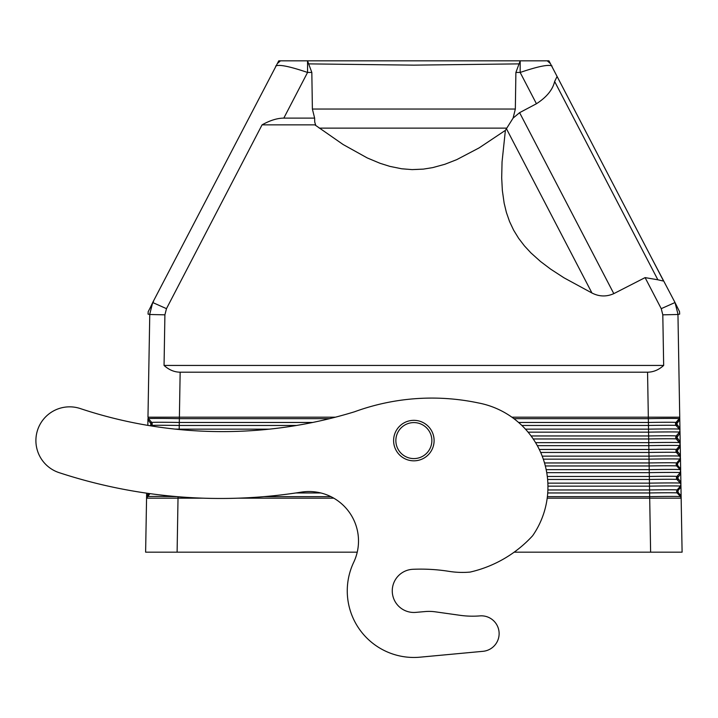 <?xml version="1.0" encoding="UTF-8"?>
<svg xmlns="http://www.w3.org/2000/svg" width="718" height="718" viewBox="0 0 718 718"><rect width="100%" height="100%" fill="white"/><g stroke="black" fill="none" stroke-linecap="round" stroke-linejoin="round"><path stroke-width="1.08" d="M679.973 430.154L679.434 429.158L679.973 430.145L679.488 432.155L679.991 431.141L680.17 441.714L676.939 437.433L680.018 433.125M528.089 432.155L648.578 432.155L648.641 435.961A27.571 0.485 -1 0 1 676.194 435.961L679.488 432.155L676.203 435.961L677.505 435.961M676.194 435.961L676.248 438.967L680.206 443.67L679.668 442.656L680.188 442.656L679.722 445.654L680.224 444.613L680.404 455.203L677.182 450.931L680.26 446.632M531.096 435.961L648.641 435.961L648.695 438.967A27.571 0.485 -1 0 1 676.248 438.967L679.668 442.656A30.928 0.538 -1 0 0 648.758 442.656L535.583 442.656M677.559 438.967L676.248 438.967L675.656 437.433L676.203 435.961M533.223 438.967L648.695 438.967L648.812 445.654A30.928 0.538 -1 0 1 679.713 445.654L676.428 449.459L680.242 445.654M680.009 432.155L679.488 432.155A30.928 0.538 -1 0 0 648.578 432.155L648.525 429.158A30.928 0.538 -1 0 1 679.434 429.158L679.955 429.158L679.937 428.224L676.697 423.934L679.784 419.617L679.749 417.67L679.255 418.657L679.74 417.185L648.327 417.185L648.345 418.657A30.928 0.538 -1 0 1 679.255 418.657L675.97 422.462L679.766 418.657M518.611 422.462L648.417 422.462A27.571 0.485 -1 0 1 675.97 422.462L676.024 425.469L679.434 429.158L676.024 425.469L675.423 423.934L675.97 422.462L677.262 422.462M679.955 429.158L679.973 430.145M679.784 419.617L679.937 428.224M521.878 425.469L648.462 425.469L648.345 418.657L513.909 418.657M511.898 417.185L648.327 417.185L511.898 417.185M677.316 425.469L676.024 425.469A27.571 0.485 -1 0 0 648.462 425.469L648.525 429.158L525.468 429.158M663.665 365.444C658.738 369.887 653.371 372.139 647.555 372.193L180.155 372.193C174.348 372.139 168.972 369.887 164.054 365.444L663.665 365.444L662.804 314.834L677.954 314.493L679.74 417.185M662.804 314.834L661.242 308.659L675.01 302.529L679.524 311.648L679.677 314.107L677.954 314.493M661.242 308.659L645.096 277.615L657.859 279.787L554.637 81.502C552.698 89.759 546.631 97.181 536.436 103.751L519.599 112.663L613.809 293.635C606.468 296.911 599.189 296.696 591.955 293.007L563.998 277.812L550.616 269.115L540.457 261.442L530.979 252.951L524.454 245.915L518.611 238.286L513.612 230.137L509.547 221.512L506.396 212.465L504.144 203.149L502.358 190.557L501.694 177.876L502.044 161.963L505.382 130.371L479.148 147.872L456.729 159.647L444.891 164.269L432.694 167.617L423.351 169.116L412.123 169.61L401.73 168.784L389.865 166.379L380.01 163.282L367.266 157.942L343.141 144.533L314.87 124.86L262.061 124.86L166.477 308.659L152.701 302.529L149.658 314.52L152.701 302.529L278.772 60.824L280.478 60.824L277.354 63.543M651.45 257.726L675.019 302.529L678.061 314.52L675.01 302.511M554.637 81.502L556.809 77.023L557.68 77.607L663.109 280.119L662.974 280.962L657.859 279.787M550.365 63.543L547.242 60.824L548.947 60.824L568.342 98.079M547.242 60.824L520.191 60.824L520.164 72.455C537.997 66.406 548.615 64.252 552.007 66.002M680.188 442.656L680.17 441.714M539.299 449.459L648.875 449.459L648.919 452.466A27.571 0.485 -1 0 1 676.482 452.466L675.88 450.931L676.428 449.459L676.482 452.466L680.44 457.204L679.892 456.154L680.422 456.154L679.946 459.152L680.458 458.084L680.646 468.701L678.043 465.964L677.424 464.429L677.989 462.957L680.493 460.13M677.801 452.466L676.482 452.466L679.892 456.154A30.928 0.538 -1 0 0 648.982 456.154L648.919 452.466L540.69 452.466M680.422 456.154L680.404 455.203M544.513 462.957L649.099 462.957L648.982 456.154L542.216 456.154M677.989 462.957L676.661 462.957L679.946 459.152L676.661 462.957L676.706 465.964L676.114 464.429L676.661 462.957A27.571 0.485 -1 0 0 649.099 462.957L649.216 469.653A30.928 0.538 -1 0 1 680.125 469.653L680.682 470.73L680.125 469.653L680.664 469.653L680.179 472.65L680.691 471.546L680.879 482.191L677.666 477.928L680.727 473.638M545.33 465.964L649.153 465.964A27.571 0.485 -1 0 1 676.706 465.964L680.125 469.653L676.706 465.964L678.043 465.964M680.664 469.653L680.646 468.701M547.304 476.465L649.332 476.465L649.216 469.653L546.183 469.653M678.232 476.465L676.886 476.465L680.179 472.65L676.886 476.465L676.939 479.462L676.338 477.928L676.886 476.465A27.571 0.485 -1 0 0 649.332 476.465L649.449 483.151A30.928 0.538 -1 0 1 680.35 483.151L680.915 484.273L680.35 483.151L680.897 483.151L680.915 484.264M547.888 489.963L649.557 489.963L649.449 483.151L547.861 483.151M146.571 497.807L147.136 496.65L146.589 496.65L146.562 498.175L178.019 498.175L178.046 496.721M146.535 498.175L149.927 493.634L147.136 496.65A30.928 0.538 -179 0 1 176.924 496.632M148.716 493.463L146.607 495.68L146.589 496.65M146.607 495.68L146.651 493.167M179.186 429.517L179.195 429.158A30.928 0.538 -179 0 0 174.941 429.086M329.598 418.657L179.365 418.657A30.928 0.538 -179 0 0 148.464 418.657L151.749 422.462L148.464 418.657L147.971 417.185L179.392 417.185L179.195 429.158L269.304 429.158M296.507 425.469L179.258 425.469A27.571 0.485 -179 0 0 151.695 425.469L152.297 423.934L151.749 422.462L151.695 425.469L150.125 425.756M179.392 417.185L335.423 417.185L179.392 417.185L180.155 372.193M147.971 417.185L149.766 314.493L164.907 314.834L164.054 365.444M149.766 314.493L148.043 314.107L148.195 311.648L153.535 301.407M164.907 314.834L166.477 308.659M262.061 124.86C269.977 120.418 277.229 118.165 283.816 118.111L314.628 118.111L312.384 109.037L311.827 72.455L307.528 60.824L280.478 60.824M275.712 66.002C279.105 64.252 289.722 66.406 307.555 72.455L307.555 60.904M547.619 479.462L649.386 479.462A27.571 0.485 -1 0 1 676.939 479.462L680.35 483.151L676.939 479.462L678.286 479.462M678.465 489.963L680.969 487.145L681.113 495.68L678.519 492.961L677.909 491.426L678.465 489.963L677.119 489.963A27.571 0.485 -1 0 0 649.557 489.963L649.61 492.961A27.571 0.485 -1 0 1 677.164 492.961L676.571 491.426L677.119 489.963L680.404 486.149L677.119 489.963L677.164 492.961L680.583 496.65L681.158 498.175L649.7 498.175L649.673 496.65A30.928 0.538 -1 0 1 680.583 496.65L681.131 496.65L681.149 497.798M680.915 484.273L680.404 486.149L680.924 485.009L680.969 487.145M678.519 492.961L677.164 492.961L680.583 496.65L681.185 498.175M547.735 492.961L649.61 492.961L649.673 496.65L547.394 496.65M649.7 498.175L547.206 498.175L649.7 498.175L650.616 552.169L682.1 552.169L681.158 498.175M333.798 498.175L238.035 498.175L333.798 498.175M178.019 498.175L203.077 498.175L178.019 498.139L177.104 552.169L357.241 552.169A49.497 49.497 0 0 1 353.714 562.275A49.497 49.497 0 0 0 301.291 492.135A517.445 517.445 0 0 1 59.118 472.65A33.746 33.746 0 0 1 35.9 440.583A26.997 26.997 0 0 1 35.9 440.574A33.746 33.746 0 0 1 80.308 408.569A449.953 449.953 0 0 0 354.495 411.791A225.183 225.183 0 0 1 478.152 402.897A85.487 85.487 0 0 1 532.621 535.763A121.486 121.486 0 0 1 470.137 572.075A85.487 85.487 0 0 1 449.019 571.357A179.985 179.985 0 0 0 412.922 569.293A21.594 21.594 0 0 0 392.261 590.869A21.594 21.594 0 0 0 415.74 612.382L425.128 611.565A44.992 44.992 0 0 1 435.305 611.826L460.103 615.317A89.992 89.992 0 0 0 479.911 615.891A17.779 17.779 0 0 1 499.127 633.617A17.779 17.779 0 0 1 482.999 651.316L420.03 657.176L482.999 651.316M672.174 552.169L653.281 552.169L672.174 552.169M174.438 552.169L155.546 552.169L174.438 552.169M514.16 552.169L650.616 552.169M177.104 552.169L145.619 552.169L146.562 498.175M147.953 418.657L147.935 419.617L151.022 423.934L150.403 425.469M147.836 425.379L147.935 419.617M681.131 496.65L681.113 495.68M680.897 483.151L680.879 482.191M677.747 449.459L676.428 449.459A27.571 0.485 -1 0 0 648.875 449.459L648.812 445.654L537.324 445.654M645.096 277.615L613.809 293.635M520.164 60.904L515.892 72.455L515.336 109.037L513.092 118.111L505.382 130.371M314.628 118.111L314.726 122.024L315.803 125.56M309.09 63.884L413.855 65.141L518.629 63.884M520.191 60.824L307.528 60.824M513.092 118.111L519.599 112.663M413.855 420.335A20.248 20.248 0 0 1 434.103 440.583A20.248 20.248 0 0 1 413.855 460.83A20.248 20.248 0 0 1 393.608 440.583A20.248 20.248 0 0 1 413.855 420.335M413.855 422.588A17.995 17.995 0 0 1 431.859 440.583A17.995 17.995 0 0 1 413.855 458.587A17.995 17.995 0 0 1 395.86 440.583A17.995 17.995 0 0 1 413.855 422.588M150.206 307.798L152.71 302.52M392.261 590.869A21.594 21.594 0 0 0 415.74 612.382L425.128 611.565M353.714 562.275A66.594 66.594 0 0 0 420.03 657.176M460.103 615.317A89.992 89.992 0 0 0 479.911 615.891M647.555 372.193L648.327 417.185M543.311 459.152L649.036 459.152A30.928 0.538 -1 0 1 679.946 459.152L680.476 459.152M546.748 472.65L649.269 472.65A30.928 0.538 -1 0 1 680.179 472.65L680.709 472.65M547.942 486.149L649.494 486.149A30.928 0.538 -1 0 1 680.404 486.149L680.951 486.149M150.457 422.462L151.749 422.462A27.571 0.485 -179 0 1 179.303 422.462L312.653 422.462M311.827 72.455L307.555 72.455L283.816 118.111M320.82 492.961L295.906 492.961M330.944 496.65L263.964 496.65M515.892 72.455L520.164 72.455L536.436 103.751M319.259 128.127L506.755 128.127M506.414 128.675L591.955 293.007M312.384 109.037L515.336 109.037"/></g></svg>
